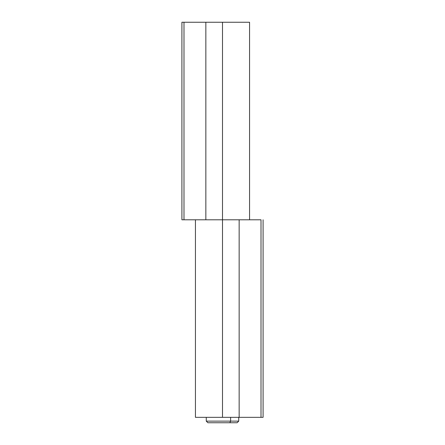 <?xml version="1.0" encoding="UTF-8"?>
<svg xmlns="http://www.w3.org/2000/svg" width="445" height="445" viewBox="0 0 445 445"><rect width="100%" height="100%" fill="white"/><g stroke="black" fill="none" stroke-linecap="round" stroke-linejoin="round"><path stroke-width="0.67" d="M195.438 417.338L239.154 417.338L239.154 219.797L222.5 219.797L222.5 417.338L263.09 417.338L239.154 417.338L239.154 219.797L261.009 219.797L261.009 417.338L261.009 219.797L195.438 219.797L195.438 417.338L222.5 417.338L222.5 22.25L205.846 22.25L205.846 219.797L249.562 219.797L249.562 22.25L222.5 22.25L222.5 219.797L183.991 219.797L183.991 22.25L181.91 22.25L205.846 22.25L205.846 219.797L183.991 219.797L183.991 22.25L249.562 22.25M203.365 219.797L241.635 219.797M181.91 219.797L183.991 219.797L181.91 219.797L181.91 22.25M230.616 421.126L206.263 421.126L230.616 421.126L230.616 417.338L230.616 421.126L238.737 421.126L230.616 421.126L229.809 422.75L230.616 421.126M206.263 417.338L206.263 421.126L207.887 422.75L236.99 422.75M207.921 422.75L237.113 422.75L238.737 421.126L238.737 417.338M263.09 219.797L263.09 417.338"/></g></svg>
